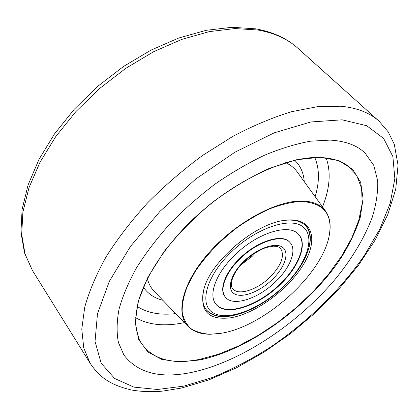 <?xml version="1.0" encoding="UTF-8"?>
<svg xmlns="http://www.w3.org/2000/svg" width="419" height="419" viewBox="0 0 419 419"><rect width="100%" height="100%" fill="white"/><g stroke="black" fill="none" stroke-linecap="round" stroke-linejoin="round"><path stroke-width="0.63" d="M330.114 140.103C345.298 140.983 356.92 145.273 364.98 152.972L373.8 165.421L377.723 180.877C378.053 192.384 376.178 204.661 372.103 217.707C364.41 237.777 352.531 257.779 336.467 277.713C298.527 323.353 241.554 361.628 192.153 372.287C160.634 378.954 137.893 373.203 123.924 355.034L118.436 342.538C116.513 332.775 116.707 321.677 119.027 309.248C122.636 296.181 128.471 282.354 136.536 267.772C145.838 252.976 157.02 238.275 170.093 223.678C184.056 209.406 199.104 196.171 215.23 183.972C231.686 172.607 248.179 163.001 264.698 155.145C280.929 148.431 296.228 143.78 310.584 141.182L330.114 140.103C345.298 140.983 356.92 145.273 364.98 152.972L373.8 165.421L377.723 180.877C378.053 192.384 376.178 204.661 372.103 217.707C364.41 237.777 352.531 257.779 336.467 277.713C298.527 323.353 241.554 361.628 192.153 372.287C160.634 378.954 137.893 373.203 123.924 355.034L118.436 342.538C116.513 332.775 116.707 321.677 119.027 309.248C122.636 296.181 128.471 282.354 136.536 267.772C145.838 252.976 157.02 238.275 170.093 223.678C184.056 209.406 199.104 196.171 215.23 183.972C231.686 172.607 248.179 163.001 264.698 155.145C280.929 148.431 296.228 143.78 310.584 141.182L330.114 140.103M288.916 219.959C313.883 218.765 318.346 241.37 302.481 266.055C286.91 290.765 254.81 313.988 230.303 317.838C208.023 320.394 199.255 310.694 204.001 288.728C211.412 260.372 256.491 222.583 285.711 220.237L288.916 219.959M204.194 288.099C201.644 297.312 202.293 304.487 206.143 309.62C211.066 315.617 219.069 317.785 230.157 316.13L234.195 315.355M283.873 286.119C306.017 265.038 317.073 237.693 305.907 225.998C301.952 221.751 295.84 219.792 287.565 220.122L285.056 220.321M299.988 201.476C290.76 202.22 280.646 204.676 269.658 208.856C258.392 213.989 247.163 220.53 235.97 228.491C219.242 241.585 205.65 255.936 195.196 271.554L187.283 286.36C183.7 295.814 181.998 304.341 182.186 311.946C183.428 318.849 186.319 324.395 190.865 328.585C196.223 331.937 202.749 333.823 210.438 334.242L221.038 333.299C264.64 326.611 323.29 273.612 329.402 234.525C332.681 213.287 322.876 202.272 299.988 201.476M210.291 334.242L210.139 334.242C200.649 334.221 193.295 331.607 188.079 326.417C175.278 313.679 182.333 283.155 208.259 253.521C234.069 223.872 274.036 201.513 299.952 201.052C312.04 200.89 320.593 204.257 325.6 211.145C329.8 217.189 331.083 224.888 329.454 234.237L329.428 234.378M290.168 242.701L289.875 242.371C282.725 233.084 257.067 240.93 239.39 258.795C224.977 272.795 218.99 289.597 225.066 296.699L225.338 297.045C219.268 289.948 225.26 273.146 239.678 259.141C257.36 241.276 283.024 233.414 290.168 242.701C297.134 250.153 290.231 267.683 275.828 281.458C258.565 298.7 232.765 307.216 225.338 297.045M215.696 303.88C225.438 316.816 258.261 305.776 280.133 283.962C298.412 266.505 307.436 244.109 298.585 234.404M280.411 284.286C258.423 306.216 225.396 317.241 215.832 304.053C208.217 295.028 215.733 273.67 234.158 255.731C256.826 232.786 289.629 222.835 298.731 234.567C307.813 244.172 298.805 266.725 280.411 284.286M379.012 121.154L388.172 131.812L394.289 144.241L398.05 165.212L395.709 189.357L387.805 214.528L375.152 240.05L358.46 265.285L338.39 289.639L315.575 312.569L290.608 333.561L264.085 352.117L236.62 367.735L208.861 379.897L181.49 388.052L163.106 391.047C156.638 391.796 143.921 392.231 131.377 389.969C108.83 384.679 98.858 376.136 90.143 363.289L83.742 347.922L81.784 329.114L84.727 307.211C89.174 291.247 96.344 274.377 106.237 256.601C117.66 238.568 131.388 220.708 147.43 203.026C164.562 185.79 182.988 169.905 202.702 155.37L232.791 136.4C253.034 125.721 272.601 117.498 291.483 111.726L317.796 106.609L340.909 106.232C357.192 107.872 369.893 112.847 379.012 121.154L297.783 48.169C287.675 38.998 274.393 32.949 257.936 30.011L234.923 28.56L209.291 31.619L181.883 39.355L153.694 51.689L125.862 68.281L99.56 88.529L75.881 111.606L55.79 136.531L40.009 162.247L28.99 187.712L22.909 211.983L21.683 234.258L25.014 253.924L32.473 270.559L24.522 252.908L20.95 232.362L22.087 209.495L28.089 184.947L38.962 159.466L54.501 133.918L74.252 109.265L97.527 86.492L123.422 66.532L150.887 50.17L178.824 37.982L206.185 30.315L232.026 27.287L255.569 28.817C272.759 31.86 286.826 38.312 297.783 48.169M342.166 119.824L310.819 121.971L274.256 132.818L234.891 152.217L195.741 179.054L159.99 211.328L130.498 246.377L109.322 281.374L97.491 313.731L95.034 341.443L101.178 363.226L114.633 378.472L133.902 387.119L157.471 389.481L183.946 386.103L212.087 377.608C231.309 369.694 250.368 359.801 269.27 347.932C306.546 322.845 340.254 290.273 364.383 255.433L379.766 229.183L390.204 203.246L394.845 178.646L392.881 156.591L383.631 138.453L366.693 125.716L342.166 119.824M199.449 360.01L179.285 361.985L161.744 359.392L147.881 351.96L138.731 339.62L135.248 322.62L138.15 301.554L147.776 277.462L163.913 251.793C177.661 234.415 193.636 218.095 211.831 202.822C230.764 188.723 249.86 177.274 269.113 168.48L296.212 159.791L319.912 157.277L338.966 160.676L352.636 169.313L360.649 182.296L363.084 198.611L360.298 217.246C356.061 230.492 349.687 244.005 341.16 257.79C309.285 305.985 249.488 349.823 199.449 360.01M139.396 340.013C150.102 358.68 170.114 365.143 199.423 359.402L218.587 354.191L238.406 346.052L258.308 335.331L277.771 322.384L296.296 307.588L313.412 291.325L328.674 274.005L341.616 256.056L351.808 237.955L358.8 220.237L362.184 203.482L361.597 188.33L356.747 175.461L347.492 165.589C340.495 160.571 331.188 157.874 319.566 157.492C283.621 156.135 225.967 184.737 185.046 227.15C162.2 251.175 146.001 276.99 139.003 299.25C136.254 310.05 135.264 319.823 136.034 328.585L139.396 340.013M294.74 160.278C300.46 165.814 303.634 172.953 304.267 181.689M325.6 211.145L297.108 171.806C294.29 167.909 290.467 164.871 285.638 162.692M326.155 157.958C331.125 171.984 329.915 188.299 322.52 206.892M184.428 322.64L178.882 323.636C161.614 326.317 147.189 324.327 135.609 317.67M315.151 196.721C319.624 181.736 319.498 168.674 314.784 157.523M147.352 278.604C148.651 283.742 150.976 288.036 154.323 291.493L188.079 326.417M162.802 300.266C154.307 298.119 147.839 293.745 143.387 287.151M137.17 306.399C147.326 312.988 160.168 315.392 175.702 313.611M230.078 253.212C255.307 228.062 290.707 216.22 303.188 227.025C316.078 237.447 305.975 264.824 283.663 286.292C261.508 307.881 230.251 320.923 214.664 313.648C198.721 306.771 204.661 278.226 230.078 253.212M280.61 248.53C284.946 255.7 281.432 265.227 270.061 277.106C257.276 289.906 238.222 296.097 232.749 288.649C229.01 285.208 232.76 272.34 243.973 261.676L252.296 254.726C258.926 250.662 263.63 248.247 266.405 247.477L273.371 246.183C276.933 246.189 279.347 246.969 280.61 248.53M243.596 261.556C256.789 248.472 275.367 241.868 282.521 247.247C289.875 252.432 284.857 267.39 272.45 279.373C260.152 291.425 242.779 298.37 234.719 294.023C226.475 289.869 230.282 274.571 243.596 261.556M255.915 252.353L252.379 256.166L240.825 265.002M90.143 363.289L32.473 270.559M210.438 334.242L210.139 334.242M329.402 234.525L329.454 234.237M205.829 309.191C219.598 325.909 258.02 311.841 283.941 286.381C305.404 265.698 317.021 239.17 305.54 225.616M244.256 261.398L251.767 255.103"/></g></svg>
